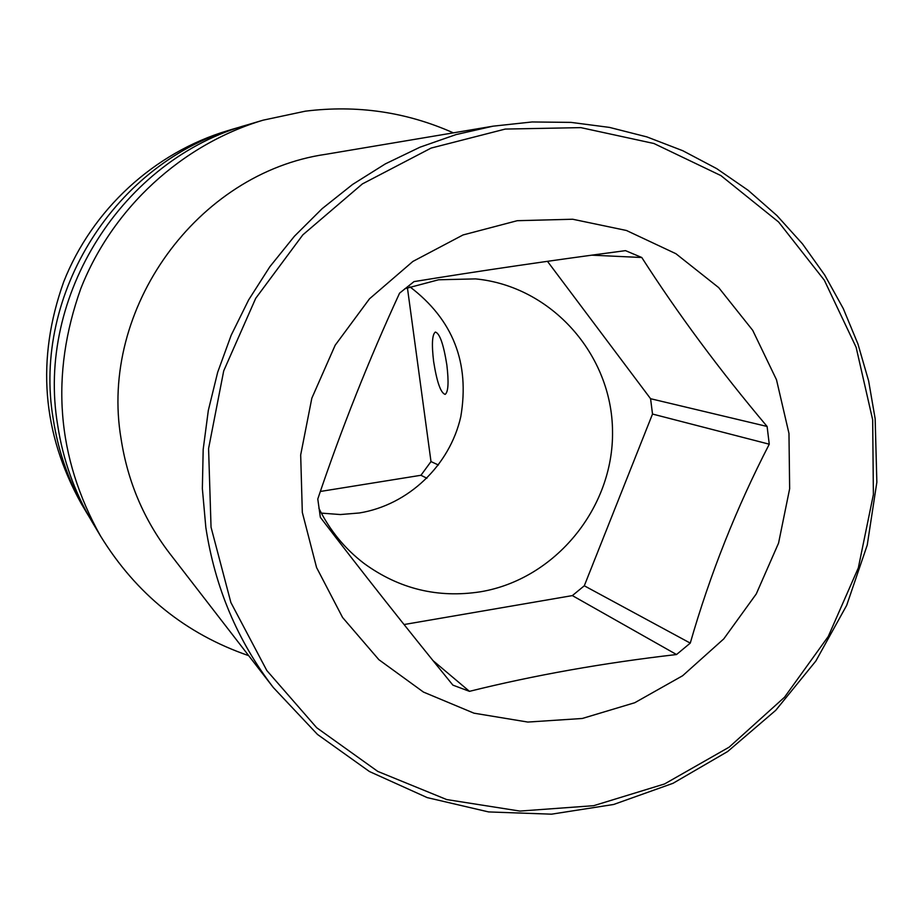 <?xml version="1.0" encoding="UTF-8"?>
<svg xmlns="http://www.w3.org/2000/svg" width="923" height="923" viewBox="0 0 923 923"><rect width="100%" height="100%" fill="white"/><g stroke="black" fill="none" stroke-linecap="round" stroke-linejoin="round"><path stroke-width="1.38" d="M320.362 491.463L420.946 475.276L430.995 461.581L407.412 287.745M430.995 461.581L438.425 465.007M433.625 361.504C431.583 344.267 432.16 334.449 435.356 332.049C439.74 333.353 443.571 344.337 446.859 365.023C448.878 382.237 448.313 392.021 445.163 394.386C440.733 393.071 436.891 382.11 433.625 361.504M420.946 475.276L426.922 478.252M321.354 513.119L340.391 514.549L359.428 512.969C408.451 504.962 449.859 465.411 460.796 416.631C469.922 362.843 452.962 319.577 409.916 286.845M248.702 655.665C185.546 633.87 136.119 593.95 100.445 535.882L92.208 522.049C74.544 492.19 63.029 459.919 57.688 425.249C35.732 295.937 122.828 159.16 247.722 124.743L263.159 120.163L305.294 111.187C357.063 104.737 406.408 111.96 453.331 132.854M89.462 517.318L86.67 512.726C69.537 483.779 58.38 452.512 53.199 418.915C31.913 293.629 116.24 161.202 237.326 127.824L242.495 126.347M100.445 535.882C56.591 457.266 50.05 374.807 80.832 288.507C112.583 207.929 181.819 144.45 263.159 120.163M86.67 512.726L81.466 503.97C42.02 433.245 36.101 359.185 63.71 281.803C92.196 209.533 154.349 152.583 227.554 130.72L237.326 127.824M205.829 527.391C214.944 587.316 237.442 640.7 273.335 687.543L317.5 734.454L369.454 771.536L427.211 797.61L488.613 811.928L551.493 814.178L613.657 804.475L673.017 783.304L727.647 751.53L775.77 710.283L815.863 661.006L846.679 605.338L867.239 545.101L876.85 482.233L875.166 418.8L868.624 380.887L857.952 343.991L843.276 308.57L824.735 275.077L802.537 243.937L776.935 215.567L748.207 190.346L716.698 168.621L682.801 150.726L646.919 136.916L609.515 127.409L571.06 122.39L532.075 121.963L493.067 126.174L456.043 134.585L419.988 147.195L385.353 163.879L352.586 184.45L322.15 208.656L294.449 236.207L269.839 266.747L248.656 299.883L231.2 335.187L217.69 372.211L208.321 410.447L203.187 449.397L202.356 488.555L205.829 527.391M211.044 527.218L230.877 602.511L266.805 670.513L316.704 727.739L377.772 771.409L446.686 799.56L519.88 811.075L593.685 805.687L664.548 783.962L729.147 747.157L784.55 697.188L828.266 636.466L858.332 567.864L873.389 494.532L872.673 419.838L856.117 347.256L824.331 280.211L778.597 222.005L720.921 175.601L653.934 143.503L580.832 127.628L505.262 129.07L431.133 148.072L362.393 183.908L302.825 234.869L255.717 298.314L223.712 370.873L208.575 448.578L211.044 527.218M788.969 433.418L789.65 488.74L778.562 543.105L756.26 593.95L723.782 638.878L682.639 675.74L634.736 702.738L582.286 718.475L527.818 722.063L473.972 713.179L423.461 692.077L378.868 659.68L342.571 617.475L316.566 567.53L302.317 512.403L300.679 454.947L311.824 398.217L335.164 345.237L369.477 298.833L412.881 261.44L463.023 234.961L517.238 220.701L572.664 219.236L626.452 230.485L675.924 253.721L718.682 287.607L752.718 330.342L776.497 379.757L788.969 433.418M469.449 691.339C534.232 675.244 603.25 662.979 676.524 654.534L690.266 643.112C710.064 574.233 736.392 507.927 769.263 444.205L767.105 426.461C719.594 370.054 677.828 313.739 641.785 257.505L625.494 250.641C551.135 260.459 480.641 270.774 414.012 281.607L399.578 293.145C368.635 360.328 341.372 428.953 317.777 499.02L320.35 517.318C361.343 571.025 405.52 626.971 452.893 685.131L469.449 691.339L433.014 660.614M641.785 257.505L591.828 255.175M767.105 426.461L650.577 398.713L547.454 261.324M769.263 444.205L652.515 414.046L650.577 398.713M690.266 643.112L584.294 585.782L652.515 414.046M676.524 654.534L572.364 595.6L584.294 585.782M404.055 624.536L572.364 595.6M318.897 508.285C329.765 530.39 344.856 548.804 364.147 563.515C399.14 588.943 437.917 598.369 480.502 591.781C555.3 579.286 613.703 507.835 612.526 431.272C612.053 354.686 551.539 286.153 475.553 278.896L438.61 279.773L404.839 288.726M493.067 126.174L325.957 154.279C197.418 172.751 98.773 308.594 121.098 438.944C127.686 481.587 143.896 519.753 169.717 553.465L273.335 687.543"/></g></svg>
